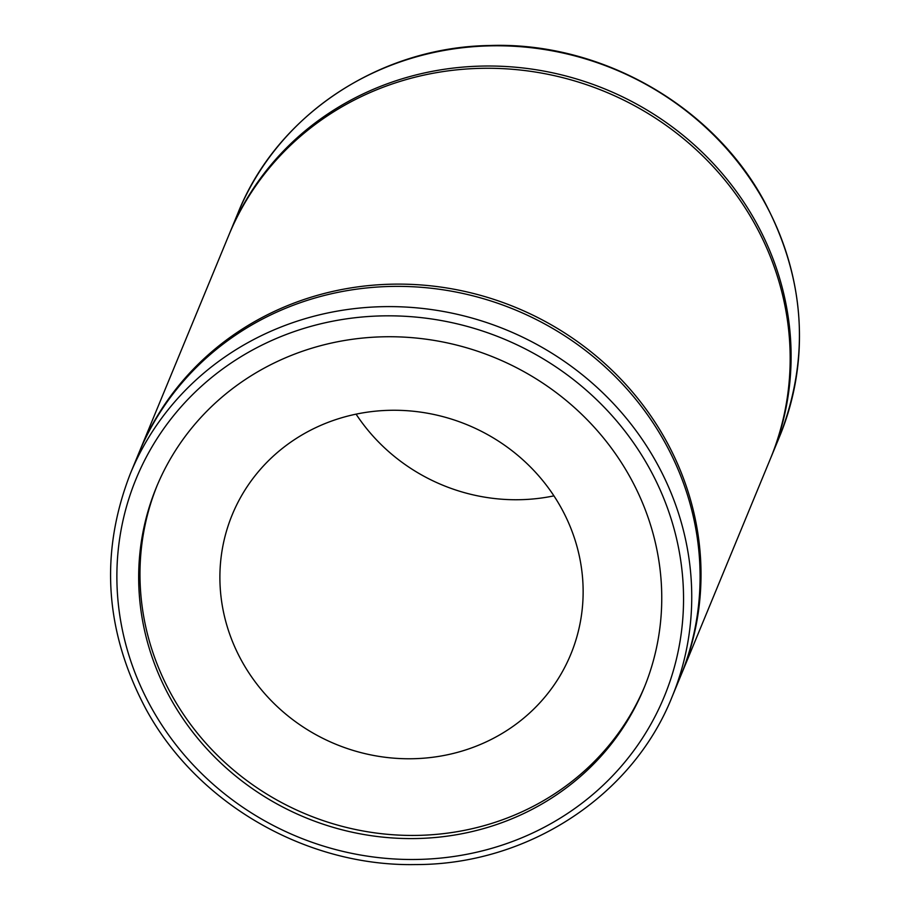<?xml version="1.0" encoding="UTF-8"?>
<svg xmlns="http://www.w3.org/2000/svg" width="910" height="910" viewBox="0 0 910 910"><rect width="100%" height="100%" fill="white"/><g stroke="black" fill="none" stroke-linecap="round" stroke-linejoin="round"><path stroke-width="1.36" d="M629.583 476.271A263.661 248.692 22.4 0 1 643.916 688.313A263.661 248.692 22.4 0 1 417.167 838.519A263.661 248.692 22.4 0 1 170.841 699.062A263.661 248.692 22.4 0 1 156.509 487.021A263.661 248.692 22.4 0 1 383.258 336.802A263.661 248.692 22.4 0 1 629.583 476.271M644.553 686.731A263.661 248.692 22.4 0 1 417.576 835.391A263.661 248.692 22.4 0 1 172.149 695.911A263.661 248.692 22.4 0 1 157.168 485.451M130.369 473.587L138.718 453.351A292.963 276.321 22.4 0 1 390.663 286.445A292.963 276.321 22.4 0 1 664.345 441.407A292.963 276.321 22.4 0 1 680.27 677.006L671.921 697.242A292.963 276.321 22.4 0 0 655.996 461.643A292.963 276.321 22.4 0 0 382.302 306.681A292.963 276.321 22.4 0 0 130.369 473.587C99.452 553.178 104.752 631.87 146.271 709.663C197.641 803.928 306.659 866.638 415.449 864.568C527.356 864.864 632.37 796.443 671.921 697.242M242.231 661.877A183.103 172.707 -157.6 0 0 413.288 758.724A183.103 172.707 -157.6 0 0 570.752 654.404A183.103 172.707 -157.6 0 0 560.799 507.166A183.103 172.707 -157.6 0 0 389.742 410.308A183.103 172.707 -157.6 0 0 232.277 514.628A183.103 172.707 -157.6 0 0 242.231 661.877M553.928 495.859A183.103 172.707 22.4 0 1 356.072 414.141M229.263 234.12A292.963 276.321 22.4 0 1 229.73 232.994A292.963 276.321 22.4 0 1 481.663 66.089A292.963 276.321 22.4 0 1 755.357 221.05A292.963 276.321 22.4 0 1 771.282 456.649A292.963 276.321 22.4 0 1 770.815 457.775M139.184 452.224A292.963 276.321 22.4 0 1 139.651 451.098L228.797 235.246A292.963 276.321 22.4 0 1 480.73 68.341A292.963 276.321 22.4 0 1 754.424 223.303A292.963 276.321 22.4 0 1 770.349 458.902L681.203 674.754A292.963 276.321 22.4 0 1 680.737 675.88M139.651 451.098A292.963 276.321 22.4 0 1 391.584 284.193A292.963 276.321 22.4 0 1 665.278 439.166A292.963 276.321 22.4 0 1 681.203 674.754M763.717 200.814A292.963 276.321 -157.6 0 0 490.024 45.853A292.963 276.321 -157.6 0 0 238.079 212.758C277.049 115.138 379.368 47.149 489.421 45.523C599.827 41.485 711.574 104.513 763.74 200.337C805.248 278.13 810.548 356.822 779.642 436.413A292.963 276.321 -157.6 0 0 763.717 200.814M648.693 466.989A285.638 269.417 -157.6 0 0 264.071 344.071A285.638 269.417 -157.6 0 0 151.731 708.344A285.638 269.417 -157.6 0 0 536.354 831.251A285.638 269.417 -157.6 0 0 648.693 466.989M238.079 212.758L229.73 232.994M779.642 436.413L771.282 456.649"/></g></svg>
